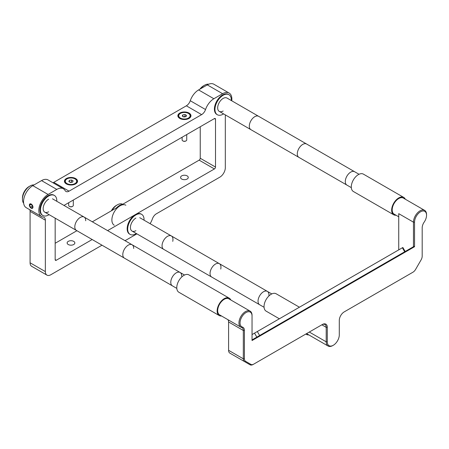 <?xml version="1.0" encoding="UTF-8"?>
<svg xmlns="http://www.w3.org/2000/svg" width="449" height="449" viewBox="0 0 449 449"><rect width="100%" height="100%" fill="white"/><g stroke="black" fill="none" stroke-linecap="round" stroke-linejoin="round"><path stroke-width="0.67" d="M71.733 182.272A1.852 1.066 0 0 0 70.117 182.305M75.348 179.117L75 178.915A5.674 3.278 180 0 1 75 183.551A5.674 3.278 180 0 1 66.974 183.551A5.674 3.278 180 0 1 66.974 178.915A5.674 3.278 180 0 1 75 178.915L75.348 179.117A6.168 3.564 180 0 1 76.279 183.467M65.689 183.467A6.168 3.564 180 0 1 66.62 179.117L66.974 178.915M71.559 179.993L73.136 180.902L72.558 182.142L70.409 182.474L68.837 181.564L69.41 180.324L71.559 179.993L71.559 182.008L70.016 182.249M71.958 182.238L71.559 182.008M69.41 181.901L69.41 180.324M68.675 202.718L68.675 205.406A2.312 1.336 0 0 0 69.348 206.349L69.685 206.546A1.841 1.061 0 0 0 72.289 206.546A1.841 1.061 0 0 0 72.435 206.45M69.685 206.546L69.348 206.349A2.312 1.336 0 0 0 72.62 206.349A2.312 1.336 0 0 0 73.299 205.406L73.299 200.046M182.103 137.231L182.103 139.92A2.312 1.336 0 0 0 182.782 140.863L182.782 140.863A2.312 1.336 0 0 0 186.054 140.863A2.312 1.336 0 0 0 186.733 139.92L186.733 134.56M183.113 141.053L182.782 140.863L183.113 141.053A1.841 1.061 0 0 0 185.718 141.053A1.841 1.061 0 0 0 185.869 140.958M188.782 113.631L188.428 113.429A5.674 3.278 180 0 1 188.428 118.065A5.674 3.278 180 0 1 180.403 118.065A5.674 3.278 180 0 1 180.403 113.429A5.674 3.278 180 0 1 188.428 113.429L188.782 113.631A6.168 3.564 180 0 1 189.714 117.975M179.123 117.975A6.168 3.564 180 0 1 180.055 113.631L180.403 113.429M183.843 116.987L182.266 116.078L182.844 114.837L184.994 114.506L186.565 115.41L185.993 116.656L183.843 116.987M185.392 116.746L184.994 116.521L184.994 114.506M182.844 114.837L182.844 116.409M184.994 116.521L183.445 116.757M185.162 116.785A1.852 1.066 0 0 0 183.546 116.819M31.177 204.031A2.542 1.47 -120 0 0 29.421 205.541A2.542 1.47 -120 0 0 30.79 207.915A2.542 1.47 -120 0 0 31.177 208.184A2.542 1.47 -120 0 0 32.973 207.146A2.542 1.47 -120 0 0 31.177 204.031M31.963 204.985L30.386 204.076L29.6 205.199L30.386 207.225L31.963 208.134L32.749 207.017L31.963 204.985M31.565 204.761L32.53 206.45M32.132 206.22L30.386 207.225M30.964 204.413L29.6 205.199M73.715 241.371A3.856 2.228 180 0 1 74.843 242.948A3.856 2.228 180 0 1 72.463 245.002A3.856 2.228 180 0 1 68.259 244.52A3.856 2.228 180 0 1 67.131 242.948A3.856 2.228 180 0 1 69.511 240.888A3.856 2.228 180 0 1 73.715 241.371M187.143 175.885A3.856 2.228 180 0 1 188.271 177.456A3.856 2.228 180 0 1 185.892 179.516A3.856 2.228 180 0 1 181.688 179.033A3.856 2.228 180 0 1 180.56 177.456A3.856 2.228 180 0 1 182.939 175.402A3.856 2.228 180 0 1 187.143 175.885M66.351 183.91A6.555 3.783 0 0 0 73.496 184.73A6.555 3.783 0 0 0 77.542 181.233A6.555 3.783 0 0 0 75.623 178.556A6.555 3.783 0 0 0 68.478 177.737A6.555 3.783 0 0 0 64.431 181.233A6.555 3.783 0 0 0 66.351 183.91M179.78 118.424A6.555 3.783 0 0 0 186.924 119.243A6.555 3.783 0 0 0 190.971 115.747A6.555 3.783 0 0 0 189.051 113.069A6.555 3.783 0 0 0 181.907 112.25A6.555 3.783 0 0 0 177.86 115.747A6.555 3.783 0 0 0 179.78 118.424M63.971 205.434L214.409 118.581A1.543 0.892 -60 0 1 215.183 118.502A1.543 0.892 -60 0 1 215.503 119.21L215.503 167.067A1.543 0.892 -60 0 1 214.409 168.953L107.603 230.623M200.232 126.764L200.232 158.25A1.543 0.892 -60 0 1 199.143 160.141L92.331 221.806M124.895 240.602A13.111 7.571 120 0 0 126.612 239.8L136.894 233.862M150.089 223.669A13.111 7.571 120 0 0 152.385 218.921A6.168 3.564 -60 0 1 156.303 213.836L219.864 177.142A7.712 4.451 -60 0 0 225.319 167.696L225.319 116.285A6.168 3.564 -60 0 1 225.454 114.966M101.996 245.193L50.81 274.749A7.712 4.451 -60 0 1 46.954 275.13L31.683 266.313A7.712 4.451 -60 0 1 30.083 262.783L30.083 211.367A6.168 3.564 120 0 0 29.802 209.75M46.954 275.13A7.712 4.451 -60 0 1 45.355 271.6L45.355 220.184L30.083 211.367M52.926 182.749A6.168 3.564 120 0 0 53.779 182.35L69.051 191.167A6.168 3.564 -60 0 1 65.964 191.476A6.168 3.564 -60 0 1 65.133 190.606A13.111 7.571 120 0 0 63.36 188.771A13.111 7.571 120 0 0 56.804 189.422L48.082 194.456A13.111 7.571 120 0 0 39.518 206.012A13.111 7.571 120 0 0 41.527 216.519A13.111 7.571 120 0 0 43.261 217.092A6.168 3.564 -60 0 1 44.075 217.361A6.168 3.564 -60 0 1 45.355 220.184M41.527 216.519L26.255 207.702A13.111 7.571 -60 0 1 24.246 197.195A13.111 7.571 -60 0 1 32.811 185.645L41.538 180.605A13.111 7.571 -60 0 1 48.094 179.954L63.36 188.771M231.751 100.795A13.111 7.571 120 0 0 229.147 93.055A13.111 7.571 120 0 0 222.592 93.706L213.864 98.741A13.111 7.571 120 0 0 205.541 109.545A6.168 3.564 -60 0 1 201.623 114.63L186.352 105.812A6.168 3.564 120 0 0 190.269 100.728A13.111 7.571 -60 0 1 198.598 89.929L207.32 84.889A13.111 7.571 -60 0 1 213.876 84.238L229.147 93.055M53.779 182.35L186.352 105.812M69.051 191.167L201.623 114.63M76.908 230.713L55.171 243.263M92.18 239.525L56.26 260.263A1.543 0.892 -60 0 1 55.491 260.341A1.543 0.892 -60 0 1 55.171 259.634L55.171 218.163M122.459 204.413A11.567 6.679 120 0 0 119.524 205.479A11.567 6.679 120 0 0 116.583 207.803M125.849 205.221A11.567 6.679 120 0 0 120.068 205.794A11.567 6.679 120 0 0 112.508 215.986A11.567 6.679 120 0 0 114.282 225.258M223.591 113.894A11.567 6.679 -60 0 1 223.136 114.169A11.567 6.679 -60 0 1 217.35 114.742A11.567 6.679 -60 0 1 215.582 105.476A11.567 6.679 -60 0 1 223.136 95.278A11.567 6.679 -60 0 1 228.923 94.705A11.567 6.679 -60 0 1 231.302 100.537M217.35 114.742L216.805 114.428A11.567 6.679 -60 0 1 215.032 105.161A11.567 6.679 -60 0 1 222.592 94.963A11.567 6.679 -60 0 1 228.378 94.391L228.923 94.705M223.136 111.021A7.712 4.451 -60 0 1 217.681 107.872A7.712 4.451 -60 0 1 223.136 98.426A7.712 4.451 -60 0 1 227.054 98.084M49.081 214.644A11.567 6.679 -60 0 1 48.627 214.925A11.567 6.679 -60 0 1 42.84 215.498A11.567 6.679 -60 0 1 41.067 206.226A11.567 6.679 -60 0 1 48.627 196.033A11.567 6.679 -60 0 1 54.413 195.461A11.567 6.679 -60 0 1 56.793 201.287M42.84 215.498L42.296 215.183A11.567 6.679 -60 0 1 40.522 205.911A11.567 6.679 -60 0 1 48.082 195.719A11.567 6.679 -60 0 1 53.863 195.147L54.413 195.461M48.627 211.776A7.712 4.451 -60 0 1 43.171 208.628A7.712 4.451 -60 0 1 48.627 199.182M136.339 233.536A11.567 6.679 -60 0 1 135.884 233.817A11.567 6.679 -60 0 1 130.098 234.389A11.567 6.679 -60 0 1 128.324 225.117A11.567 6.679 -60 0 1 135.884 214.925A11.567 6.679 -60 0 1 141.665 214.353A11.567 6.679 -60 0 1 144.05 220.178M130.098 234.389L129.553 234.075A11.567 6.679 -60 0 1 127.78 224.803A11.567 6.679 -60 0 1 135.334 214.611A11.567 6.679 -60 0 1 141.121 214.038L141.665 214.353M135.884 230.668A7.712 4.451 -60 0 1 130.429 227.52A7.712 4.451 -60 0 1 135.884 218.074M413.462 246.714L413.462 222.165A9.255 5.343 -60 0 1 417.503 212.854A9.255 5.343 -60 0 1 424.631 210.373A9.255 5.343 -60 0 1 426.55 214.611L426.55 215.239A8.486 4.9 120 0 0 420.55 211.776A8.486 4.9 120 0 0 414.55 222.165L414.55 246.714L252.041 340.538L252.041 315.989A8.486 4.9 120 0 0 246.041 312.526A8.486 4.9 120 0 0 240.041 322.915A8.486 4.9 120 0 0 242.443 327.074A6.943 4.007 -60 0 1 244.408 330.475L244.408 358.813A5.399 3.115 120 0 0 245.524 361.282L250.974 364.431A5.399 3.115 120 0 0 253.674 364.161L322.388 324.492A6.943 4.007 -60 0 1 327.299 327.327L327.299 341.807A8.486 4.9 120 0 0 333.298 345.275A8.486 4.9 120 0 0 339.292 334.881L339.292 320.401A6.943 4.007 -60 0 1 344.203 311.898L412.917 272.229A5.399 3.115 120 0 0 415.617 269.378L421.067 259.932A5.399 3.115 120 0 0 422.189 256.171L422.189 227.834A6.943 4.007 -60 0 1 424.148 222.165A8.486 4.9 120 0 0 426.55 215.239M398.74 216.794L394.11 214.122A9.255 5.343 -60 0 1 392.196 209.885A9.255 5.343 -60 0 1 396.231 200.574A9.255 5.343 -60 0 1 403.365 198.093L424.631 210.373M333.298 345.275L332.748 345.59A9.255 5.343 -60 0 1 328.124 346.044A9.255 5.343 -60 0 1 326.204 341.807L326.204 327.327A6.168 3.564 120 0 0 324.93 324.504A6.168 3.564 120 0 0 321.843 324.807L253.129 364.476A6.168 3.564 -60 0 1 250.048 364.784L244.593 361.636A6.168 3.564 -60 0 1 243.313 358.813L243.313 330.475A6.168 3.564 120 0 0 242.039 327.652A6.168 3.564 120 0 0 241.568 327.45A9.255 5.343 -60 0 1 240.866 327.153A9.255 5.343 -60 0 1 238.952 322.915A9.255 5.343 -60 0 1 242.993 313.604A9.255 5.343 -60 0 1 250.121 311.123A9.255 5.343 -60 0 1 252.041 315.361L252.041 315.989M240.866 327.153L219.6 314.872A9.255 5.343 -60 0 1 217.681 310.641A9.255 5.343 -60 0 1 221.722 301.324A9.255 5.343 -60 0 1 228.855 298.843L250.121 311.123M414.55 222.165L413.462 222.165L398.74 213.662L398.74 249.874M250.974 364.431L250.048 364.784L235.321 356.281A6.168 3.564 120 0 0 235.338 356.293L229.866 353.133A6.168 3.564 120 0 1 228.592 350.31L228.592 321.972A6.168 3.564 -60 0 0 227.924 319.677M245.524 361.282L244.593 361.636L229.866 353.133M328.124 346.044L306.858 333.77A9.255 5.343 -60 0 1 306.605 333.607M252.041 339.91L414.006 246.4L414.55 246.714M422.189 227.834L422.189 255.537M412.373 272.543L412.917 272.229L412.373 272.543A6.168 3.564 -60 0 1 412.373 272.543L344.192 311.903M339.292 320.401L339.292 334.252M327.299 327.327L326.204 327.327L321.843 324.807L322.388 324.492M253.129 364.476L253.674 364.161L253.129 364.476M404.695 251.777L402.377 247.769L402.86 247.494L405.172 251.502M252.041 334.567L402.377 247.769M256.839 337.137L254.527 333.13M259.629 335.526L257.316 331.519M170.783 282.135A7.712 4.451 -60 0 1 174.218 274.468A7.712 4.451 -60 0 1 180.094 272.476A7.712 4.451 120 0 0 174.218 274.468A7.712 4.451 120 0 0 170.783 282.135A7.712 4.451 120 0 0 172.382 285.833A7.712 4.451 -60 0 1 170.783 282.135M181.688 276.174A7.712 4.451 120 0 0 180.094 272.476L132.101 244.767A7.712 4.451 120 0 0 126.225 246.765A7.712 4.451 120 0 0 122.796 254.426A7.712 4.451 -60 0 1 126.225 246.765A7.712 4.451 -60 0 1 132.101 244.767L84.115 217.058A7.712 4.451 120 0 0 78.238 219.056A7.712 4.451 120 0 0 74.803 226.717A7.712 4.451 -60 0 1 78.238 219.056A7.712 4.451 -60 0 1 84.115 217.058L52.482 198.8M176.811 288.393L124.39 258.124A7.712 4.451 -60 0 1 122.796 254.426A7.712 4.451 120 0 0 124.39 258.124L76.403 230.416A7.712 4.451 -60 0 1 74.803 226.717A7.712 4.451 120 0 0 76.403 230.416L44.771 212.158M133.701 248.465A7.712 4.451 120 0 0 132.101 244.767M85.708 220.762A7.712 4.451 120 0 0 84.115 217.058M258.254 299.309A7.712 4.451 -60 0 1 267.346 291.367A7.712 4.451 120 0 0 258.254 299.309A7.712 4.451 120 0 0 259.634 304.725A7.712 4.451 -60 0 1 258.254 299.309M268.867 295.998A7.712 4.451 120 0 0 267.346 291.367L219.359 263.658A7.712 4.451 120 0 0 210.267 271.6A7.712 4.451 -60 0 1 219.359 263.658L171.366 235.95A7.712 4.451 120 0 0 162.274 243.897A7.712 4.451 -60 0 1 171.366 235.95L139.74 217.692M264.068 307.284L211.647 277.016A7.712 4.451 -60 0 1 210.267 271.6A7.712 4.451 120 0 0 211.647 277.016L163.655 249.313A7.712 4.451 -60 0 1 162.274 243.897A7.712 4.451 120 0 0 163.655 249.313L132.023 231.05M220.74 269.074A7.712 4.451 120 0 0 219.359 263.658M172.747 241.371A7.712 4.451 120 0 0 171.366 235.95M359.037 174.279L354.603 171.72A7.712 4.451 120 0 0 354.542 171.686A7.712 4.451 120 0 0 346.858 176.227A7.712 4.451 120 0 0 346.892 185.078A7.712 4.451 120 0 0 346.954 185.111A7.712 4.451 -60 0 1 346.892 185.078A7.712 4.451 -60 0 1 346.858 176.227A7.712 4.451 -60 0 1 354.542 171.686A7.712 4.451 -60 0 1 354.603 171.72A7.712 4.451 -60 0 1 354.665 171.759M354.603 171.72L306.611 144.017A7.712 4.451 120 0 0 306.549 143.977A7.712 4.451 120 0 0 298.871 148.518A7.712 4.451 120 0 0 298.899 157.374A7.712 4.451 120 0 0 298.961 157.408A7.712 4.451 -60 0 1 298.899 157.374A7.712 4.451 -60 0 1 298.871 148.518A7.712 4.451 -60 0 1 306.549 143.977A7.712 4.451 -60 0 1 306.611 144.017A7.712 4.451 -60 0 1 306.673 144.05M306.611 144.017L258.624 116.308A7.712 4.451 120 0 0 258.562 116.274A7.712 4.451 120 0 0 250.879 120.815A7.712 4.451 120 0 0 250.912 129.666A7.712 4.451 120 0 0 250.974 129.699A7.712 4.451 -60 0 1 250.912 129.666A7.712 4.451 -60 0 1 250.879 120.815A7.712 4.451 -60 0 1 258.562 116.274A7.712 4.451 -60 0 1 258.624 116.308A7.712 4.451 -60 0 1 258.686 116.342M230.78 299.96A10.024 5.786 120 0 0 229.243 298.175A10.024 5.786 120 0 0 224.225 298.675A10.024 5.786 120 0 0 217.675 307.509A10.024 5.786 120 0 0 219.213 315.54A10.024 5.786 120 0 0 221.525 315.989M229.243 298.175L188.883 274.878A10.024 5.786 120 0 0 183.871 275.377A10.024 5.786 120 0 0 177.321 284.211A10.024 5.786 120 0 0 178.859 292.243L219.213 315.54M405.295 199.204A10.024 5.786 120 0 0 403.752 197.425A10.024 5.786 120 0 0 398.74 197.919A10.024 5.786 120 0 0 392.19 206.759A10.024 5.786 120 0 0 393.722 214.79A10.024 5.786 120 0 0 396.04 215.234M403.752 197.425L363.393 174.128A10.024 5.786 120 0 0 358.381 174.622A10.024 5.786 120 0 0 351.831 183.456A10.024 5.786 120 0 0 353.369 191.493L393.722 214.79M305.892 334.017A10.024 5.786 120 0 0 306.471 334.438A10.024 5.786 120 0 0 308.783 334.881M299.421 307.211L276.141 293.769A10.024 5.786 120 0 0 271.129 294.269A10.024 5.786 120 0 0 264.579 303.103A10.024 5.786 120 0 0 266.117 311.135L279.368 318.79M22.45 199.182L22.45 197.919A9.255 5.343 -60 0 1 28.994 186.588L30.083 185.959A10.798 6.235 120 0 0 22.45 199.182A10.798 6.235 120 0 0 23.64 203.223M34.017 184.943A10.798 6.235 120 0 0 30.459 185.751A10.798 6.235 120 0 0 30.083 185.959M199.889 89.183A9.255 5.343 -60 0 1 203.504 85.832L204.592 85.203A10.798 6.235 120 0 0 200.664 88.734M208.69 84.216A10.798 6.235 120 0 0 204.592 85.203M111.369 210.811A9.255 5.343 -60 0 1 116.252 205.479L117.341 204.851A10.798 6.235 120 0 0 111.997 210.452M122.684 204.284A10.798 6.235 120 0 0 117.341 204.851L116.252 205.479M214.409 168.953L199.143 160.141M215.503 167.067L200.232 158.25M215.503 119.21L214.409 118.581M45.355 271.6L30.083 262.783M48.082 194.456L32.811 185.645M56.804 189.422L41.538 180.605M222.592 93.706L207.32 84.889M213.864 98.741L198.598 89.929M190.269 100.728L205.541 109.545M56.26 260.263L55.171 259.634M241.568 327.45L242.443 327.074M244.408 330.475L243.313 330.475L228.592 321.972M244.408 358.813L243.313 358.813L228.592 350.31M327.299 341.807L326.204 341.807L309.299 332.047M72.289 206.546L72.62 206.349M185.718 141.053L186.054 140.863M184.522 275.035L180.094 272.476M271.78 293.927L267.346 291.367M351.32 187.637L219.28 111.403M258.624 116.308L226.992 98.045M306.471 334.438L305.82 334.062"/></g></svg>
